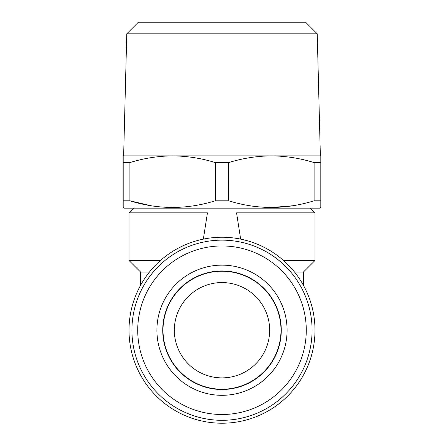 <?xml version="1.0" encoding="UTF-8"?>
<svg xmlns="http://www.w3.org/2000/svg" width="444" height="444" viewBox="0 0 444 444"><rect width="100%" height="100%" fill="white"/><g stroke="black" fill="none" stroke-linecap="round" stroke-linejoin="round"><path stroke-width="0.67" d="M269.658 330.225A47.658 47.658 0 0 0 222 282.567A47.658 47.658 0 0 0 174.342 330.225A47.658 47.658 0 0 0 222 377.883A47.658 47.658 0 0 0 269.658 330.225M317.227 33.822L305.6 22.2L138.4 22.2L126.773 33.822L317.227 33.822L320.357 155.872L271.401 155.872L320.801 155.872L320.801 207.503L320.801 200.793L314.108 200.793L314.108 162.582L320.801 162.582M126.773 33.822L123.643 155.872L271.401 155.872C256.926 156.011 242.69 158.247 228.693 162.582L228.693 200.793C257.021 209.64 285.492 209.64 314.108 200.793M123.199 200.793L123.199 162.582L129.892 162.582L129.892 200.793L123.199 200.793L123.199 207.503L124.364 208.175L319.636 208.175L320.801 207.503M150.877 205.694L129.892 200.793C158.219 209.64 186.691 209.64 215.307 200.793L228.693 200.793M287.09 330.225A65.09 65.09 0 0 1 222 395.315A65.09 65.09 0 0 1 156.91 330.225A65.09 65.09 0 0 1 222 265.135A65.09 65.09 0 0 1 287.09 330.225M281.28 330.225A59.28 59.28 0 0 1 222 389.505A59.28 59.28 0 0 1 162.72 330.225A59.28 59.28 0 0 1 222 270.945A59.28 59.28 0 0 1 281.28 330.225M137.729 330.225A84.271 84.271 0 0 1 222 245.954A84.271 84.271 0 0 1 306.271 330.225A84.271 84.271 0 0 1 222 414.496A84.271 84.271 0 0 1 137.729 330.225M131.918 330.225A90.082 90.082 0 0 1 222 240.143A90.082 90.082 0 0 1 312.082 330.225A90.082 90.082 0 0 1 222 420.307A90.082 90.082 0 0 1 131.918 330.225M133.661 208.175L129.01 212.826L129.01 260.484L140.637 272.105L149.412 272.105M203.341 239.127L207.453 212.826L129.01 212.826M310.339 208.175L314.99 212.826L236.547 212.826L240.659 239.127M294.588 272.105L303.363 272.105L314.99 260.484L283.505 260.484M303.363 285.209L303.363 272.105M140.637 285.209L140.637 272.105M314.99 330.225A92.99 92.99 0 0 1 222 423.215A92.99 92.99 0 0 1 129.01 330.225A92.99 92.99 0 0 1 222 237.235A92.99 92.99 0 0 1 314.99 330.225M160.495 260.484L129.01 260.484M314.99 212.826L314.99 260.484M222 389.216A58.991 58.991 0 0 1 163.009 330.225A58.991 58.991 0 0 1 222 271.234A58.991 58.991 0 0 1 280.991 330.225A58.991 58.991 0 0 1 222 389.216M215.307 200.793L215.307 162.582L228.693 162.582M314.108 162.582C300.066 158.236 285.831 155.999 271.401 155.872M215.307 162.582C201.271 158.236 187.035 155.999 172.599 155.872C158.125 156.011 143.889 158.247 129.892 162.582M123.199 162.582L123.199 155.872L172.599 155.872M292.657 205.772L271.401 207.503"/></g></svg>
